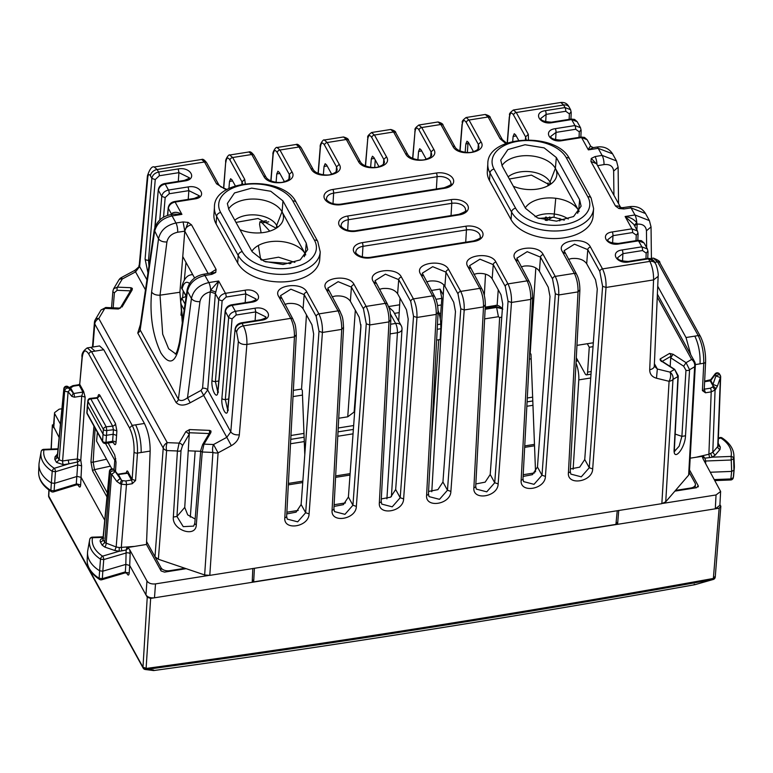 <?xml version="1.0" encoding="UTF-8"?>
<svg xmlns="http://www.w3.org/2000/svg" width="773" height="773" viewBox="0 0 773 773"><rect width="100%" height="100%" fill="white"/><g stroke="black" fill="none" stroke-linecap="round" stroke-linejoin="round"><path stroke-width="1.16" d="M305.741 254.877A28.359 16.909 3.8 0 0 305.296 253.998A28.359 16.909 3.8 0 0 305.19 253.805A28.359 16.909 3.8 0 0 273.256 241.389A28.359 16.909 3.8 0 0 258.366 245.466A28.359 16.909 3.8 0 0 251.892 251.264M265.439 261.796L290.919 263.516M261.661 260.143L278.551 257.187L294.89 262.385M306.253 243.147L307.712 249.582L300.214 259.902L283.082 264.521L264.173 261.303L252.153 251.727L228.847 209.483L227.359 203.492L234.509 192.95L251.65 188.119L270.772 191.26L282.947 200.893L306.253 243.147L305.296 253.998L304.233 256.733M239.959 229.629A28.359 16.909 3.8 0 0 251.283 232.605A28.359 16.909 3.8 0 0 267.902 231.678A28.359 16.909 3.8 0 0 282.551 221.513A28.359 16.909 3.8 0 0 282.106 211.947L282.947 200.893M305.19 253.805L282.106 211.947M234.77 220.218A23.634 14.088 -176.2 0 1 257.477 215.145A23.634 14.088 -176.2 0 1 276.657 225.436A23.634 14.088 -176.2 0 1 277.488 227.388M228.595 209.01A28.359 16.909 -176.2 0 1 255.554 199.096A28.359 16.909 -176.2 0 1 282 211.744L276.657 225.436L276.473 228.074M320.225 251.95L319.713 259.525A42.196 25.151 3.8 0 1 283.604 281.884A42.196 25.151 3.8 0 1 237.688 263.023L216.111 223.899L216.624 216.334L238.2 255.457A42.196 25.151 3.8 0 0 284.116 274.318A42.196 25.151 3.8 0 0 320.225 251.95L317.751 241.437A4.049 3.034 -28.9 0 0 314.427 240.152A38.148 22.746 -176.2 0 1 290.532 267.98A38.148 22.746 -176.2 0 1 242.249 251.602L220.672 212.478A38.148 22.746 -176.2 0 1 244.568 184.65A38.148 22.746 -176.2 0 1 292.851 201.028L314.427 240.152M220.672 212.478A4.049 3.034 151.1 0 0 216.624 216.334A42.196 25.151 3.8 0 1 214.44 207.164L213.928 214.739A42.196 25.151 3.8 0 0 216.111 223.899M235.978 222.402L258.056 218.498L276.193 228.257M593.606 208.575A42.196 25.151 -176.2 0 1 557.497 230.943A42.196 25.151 -176.2 0 1 511.581 212.082A4.049 3.034 -28.9 0 1 515.63 208.227A38.148 22.746 -176.2 0 0 563.913 224.605A38.148 22.746 -176.2 0 0 587.809 196.777A4.049 3.034 -28.9 0 1 591.142 198.062L593.606 208.575L593.094 216.15A42.196 25.151 -176.2 0 1 556.995 238.509A42.196 25.151 -176.2 0 1 511.069 219.648L511.581 212.082L490.005 172.959L489.493 180.524L511.069 219.648M489.493 180.524A42.196 25.151 -176.2 0 1 487.319 171.364L487.821 163.789A42.196 25.151 -176.2 0 0 490.005 172.959A4.049 3.034 151.1 0 1 494.053 169.103A38.148 22.746 -176.2 0 1 517.958 141.275A38.148 22.746 -176.2 0 1 566.232 157.653A4.049 3.034 -28.9 0 1 569.566 158.938C556.869 131.526 487.125 135.043 487.821 163.789M154.204 167.007L157.161 169.5L204.516 161.992L216.546 183.81L226.392 189.907M241.823 184.225L242.007 181.897L229.968 160.069A2.705 2.029 -28.9 0 1 232.673 157.518L244.703 179.346L242.007 181.897L242.645 184.071M291.972 171.848L289.276 174.389L289.904 177.085C289.807 179.036 287.672 180.65 283.488 181.916C280.908 183.365 269.12 182.36 266.038 177.172L266.038 177.172A2.705 2.029 151.1 0 0 263.815 176.312C269.081 187.578 298.977 182.824 291.972 171.848L279.942 150.02L299.045 146.986L311.084 168.814C316.341 180.07 346.246 175.326 339.241 164.34L327.201 142.522L346.314 139.488A2.705 2.029 -28.9 0 1 348.536 140.348L360.566 162.175A2.705 2.029 -28.9 0 0 358.353 161.315L346.314 139.488L343.492 136.966C347 137.99 348.681 139.121 348.536 140.348M339.241 164.34L336.545 166.891L337.163 169.587C337.067 171.538 334.931 173.152 330.757 174.418C328.177 175.867 316.389 174.862 313.297 169.673L313.297 169.673A2.705 2.029 151.1 0 0 311.084 168.814M505.832 143.546L500.15 138.811L488.121 116.994L469.008 120.028L481.038 141.846C488.053 152.832 458.147 157.576 452.881 146.31L440.852 124.492L421.739 127.526L433.779 149.344C440.784 160.33 410.878 165.074 405.612 153.808L393.583 131.99L374.47 135.024A2.705 2.029 151.1 0 0 371.774 137.575L383.804 159.393L384.432 162.088C384.336 164.04 382.2 165.654 378.026 166.92C375.436 168.369 363.658 167.364 360.566 162.175M418.773 125.033L421.739 127.526A2.705 2.029 151.1 0 0 419.043 130.077L431.073 151.894L431.701 154.59C431.605 156.542 429.469 158.156 425.295 159.422C422.705 160.871 410.917 159.866 407.835 154.677A2.705 2.029 -28.9 0 0 407.835 154.668L395.805 132.85A2.705 2.029 -28.9 0 0 393.583 131.99L390.761 129.468C394.269 130.492 395.95 131.613 395.805 132.85M466.312 122.569C464.187 119.303 462.814 120.076 462.186 124.907L462.051 124.298C463.385 122.124 459.732 122.327 466.148 117.506L469.008 120.028A2.705 2.029 151.1 0 0 466.312 122.569L478.342 144.396L478.97 147.083C478.874 149.044 476.738 150.658 472.564 151.914C469.974 153.373 458.186 152.358 455.104 147.17L443.064 125.352A2.705 2.029 -28.9 0 0 440.852 124.492L438.02 121.97M525.389 139.758L525.611 136.898L528.307 134.347L516.277 112.52L513.407 110.008L560.831 102.48L563.623 105.012L516.277 112.52A2.705 2.029 151.1 0 0 513.572 115.071L525.611 136.898L526.22 139.749M551.999 122.685L551.429 122.173C544.076 121.699 540.569 120.424 540.907 118.346L546.096 114.385A2.705 0.773 -99 0 0 545.38 110.674C532.539 112.307 539.564 125.062 551.999 122.685L571.653 119.564L574.957 125.555L555.304 128.676C542.462 130.308 549.487 143.053 561.923 140.676L581.576 137.555L588.369 149.875C589.528 146.822 590.379 145.797 590.93 146.793M561.923 140.676L561.353 140.174C553.999 139.691 550.492 138.415 550.83 136.348L556.029 132.386A2.705 0.773 -99 0 0 555.304 128.676M561.353 140.174L581.006 137.053A2.705 0.773 81 0 1 581.576 137.555L587.113 139.691L590.823 146.416M596.795 164.205L591.277 158.426L595.055 156.581L602.08 155.383A6.754 2.029 80.3 0 1 603.993 164.591C609.849 164.031 613.066 166.195 613.646 171.094L618.12 167.219L616.487 160.939L612.574 153.827L598.186 148.319L588.369 149.875L593.374 147.595M595.055 156.581A6.754 2.029 80.3 0 1 596.978 164.533M620.68 207.502L596.485 163.634L590.939 161.489L615.501 206.033A6.754 5.063 151.1 0 1 620.555 207.483M621.048 208.179L620.4 207.386L618.893 208.497L615.501 206.033M620.7 207.512L622.584 207.676L623.937 208.942L618.893 208.497M623.937 208.942L631.048 207.898L634.942 214.962L649.397 220.605L651.04 226.895M634.536 225.677L637.145 224.122L636.749 222.624C633.831 219.223 629.956 217.184 625.125 216.517L633.841 224.421M612.583 243.166L612.989 235.668A2.705 0.773 -99 0 0 612.264 231.958L631.918 228.837A2.705 0.773 -99 0 1 632.633 232.547L612.989 235.668L607.791 239.63C607.539 241.794 611.057 243.07 618.313 243.456L637.967 240.335A2.705 0.773 81 0 1 638.537 240.838L641.841 246.838L622.188 249.95C609.346 251.583 616.381 264.327 628.807 261.95L648.46 258.839L649.871 261.39C652.431 266.733 653.668 272.908 653.572 279.913L606.022 287.459L592.688 468.902C592.466 482.033 566.967 486.072 568.416 472.747L578.04 291.894C578.156 284.889 576.919 278.715 574.358 273.362L555.246 276.396L543.216 254.578C537.95 243.311 508.045 248.056 515.06 259.042L527.089 280.87L507.977 283.894L495.947 262.076C490.681 250.81 460.785 255.554 467.791 266.54L479.82 288.368L460.718 291.392L448.678 269.574C443.412 258.308 413.516 263.052 420.522 274.038L432.551 295.866L413.449 298.9A2.705 2.029 151.1 0 0 410.743 301.451L398.713 279.623L385.418 274.183L375.031 280.686L387.505 304.224C389.08 308.785 390.317 307.828 390.8 320.495L381.176 501.348A2.705 1.594 3 0 0 381.176 501.339A2.705 1.594 3 0 1 379.35 502.75L388.974 321.897L390.665 319.925M612.264 231.958C599.423 233.591 606.447 246.336 618.883 243.959L638.537 240.838L644.073 242.973L647.397 248.993L641.841 246.838A2.705 0.773 -99 0 1 642.556 250.539L622.912 253.66L617.714 257.622C617.472 259.796 620.98 261.071 628.246 261.448L647.89 258.337A2.705 0.773 81 0 1 648.46 258.839L653.997 260.974L651.397 258.694L647.89 258.337M570.377 468.94L579.702 467.153L584.736 459.52L597.268 289.034L595.529 279.749L586.688 263.728L587.78 249.631A2.705 2.029 -28.9 0 1 590.485 247.08L602.515 268.898A2.705 2.029 -28.9 0 0 599.819 271.449L587.78 249.631L574.484 244.181L564.097 250.684L576.581 274.222A2.705 2.029 151.1 0 0 574.358 273.362L562.319 251.544L564.734 253.283M579.731 289.933L578.04 291.894L558.753 294.957C558.976 287.933 557.806 281.749 555.246 276.396A2.705 2.029 -28.9 0 0 552.55 278.947L540.511 257.129L527.215 251.679L516.837 258.182L529.312 281.72A2.705 2.029 151.1 0 0 529.312 281.72A2.705 2.029 151.1 0 0 527.089 280.87C529.66 286.213 530.887 292.387 530.771 299.402L521.147 480.246C519.698 493.57 545.197 489.531 545.419 476.4L541.999 475.24L534.017 484.333L523.572 481.608L522.983 478.845A2.705 1.594 -177 0 1 521.147 480.246M532.462 297.431L530.771 299.402L511.484 302.456C511.707 295.431 510.538 289.247 507.977 283.894A2.705 2.029 -28.9 0 0 505.281 286.445L493.251 264.627L479.956 259.187L469.569 265.68L482.043 289.228A2.705 2.029 151.1 0 0 479.82 288.368C482.391 293.711 483.618 299.895 483.502 306.9L473.878 487.744C472.429 501.068 497.928 497.029 498.15 483.898L494.73 482.739L486.748 491.831L476.303 489.106L475.714 486.343A2.705 1.594 -177 0 1 473.878 487.744M485.193 304.929L483.502 306.9L464.215 309.954C464.438 302.929 463.269 296.745 460.718 291.392A2.705 2.029 -28.9 0 0 458.012 293.943L445.982 272.125L432.687 266.685L422.3 273.188L434.774 296.726A2.705 2.029 151.1 0 0 432.551 295.866C435.122 301.209 436.349 307.393 436.233 314.398L426.609 495.251C425.16 508.566 450.659 504.527 450.881 491.396L447.47 490.237L439.489 499.339L429.034 496.604L428.445 493.841A2.705 1.594 -177 0 1 426.609 495.251M202.565 388.249L210.237 291.865L215.367 293.595L207.686 389.988A4.049 2.338 4.6 0 0 202.565 388.249L200.97 390.433L203.695 395.409L207.686 389.988L230.789 431.875C232.48 434.165 235.33 435.151 239.33 434.822L246.887 344.439C247.118 337.415 245.959 331.221 243.398 325.877L290.754 318.36L278.715 296.542C271.709 285.556 301.615 280.812 306.881 292.068L318.911 313.896L338.023 310.862L325.984 289.044C318.978 278.058 348.884 273.313 354.14 284.57A2.705 2.029 151.1 0 0 351.444 287.121L338.149 281.681L327.762 288.184L340.236 311.722C341.811 316.292 343.048 315.326 343.531 327.994L333.907 508.847A2.705 1.594 3 0 1 332.081 510.248L341.705 329.395L343.396 327.423M306.881 292.068A2.705 2.029 151.1 0 0 304.175 294.619L290.88 289.179L280.493 295.682L292.977 319.22C294.542 323.79 295.788 322.824 296.272 335.492L286.648 516.345A2.705 1.594 3 0 1 284.812 517.746L294.436 336.893L296.127 334.922M251.718 302.214A2.705 0.773 -99 0 0 251.157 301.712C255.042 300.397 256.626 299.46 255.902 298.909L245.824 293.924L226.17 297.035A2.705 0.773 81 0 0 225.455 293.325C221.6 294.242 219.358 296.359 218.72 299.673L215.367 293.595L218.662 281.014L225.455 293.325L245.099 290.213C257.535 287.836 264.569 300.581 251.718 302.214L232.074 305.335L235.379 311.326A2.705 0.773 81 0 1 236.094 315.036L255.747 311.915L265.825 316.901C266.55 317.461 264.965 318.399 261.081 319.703L241.427 322.824A2.705 0.773 -99 0 1 241.997 323.327L261.651 320.206A2.705 0.773 -99 0 0 261.081 319.703M140.377 324.554L137.768 333.047L176.002 402.375A4.049 3.034 151.1 0 0 178.389 399.283L191.433 298.504C193.124 300.784 195.965 301.828 199.946 301.644C201.057 296.629 204.487 293.363 210.237 291.865L210.652 290.233L218.662 281.014L208.845 282.57C199.173 284.812 193.376 290.126 191.433 298.504L187.481 291.344C189.491 283.082 195.308 277.807 204.951 275.507L208.845 282.57A6.754 1.942 -99 0 1 210.652 290.233L215.58 291.904M210.681 273.062L215.744 272.463L211.976 274.309A6.754 2.029 -99.7 0 0 210.478 273.062L203.454 274.26A6.754 2.029 -99.7 0 0 203.405 274.27M210.314 273.091L216.092 269.4L191.53 224.856A6.754 5.063 -28.9 0 0 184.786 231.185L188.129 222.382L191.53 224.856M184.786 231.146L183.095 221.938L188.129 222.382M174.012 214.131L181.906 214.363L172.089 215.928C162.417 218.16 156.581 223.407 154.571 231.658L140.155 329.955L139.884 327.955L154.242 229.996L158.513 238.818L151.614 292.03C149.595 315.191 152.687 335.482 160.89 352.923C169.654 366.257 175.983 363.049 179.887 343.309L187.481 291.344L187.163 289.682C189.279 281.246 194.709 276.106 203.454 274.26A6.754 2.029 -99.7 0 1 204.951 275.507L211.976 274.309M171.741 214.498L172.186 213.232C174.853 211.725 178.09 212.102 181.906 214.363L175.113 202.053A2.705 0.773 -99 0 0 174.543 201.54L194.197 198.429C198.593 196.7 200.178 195.762 198.941 195.627L188.863 190.641L188.216 199.376M178.215 168.929C190.651 166.553 197.685 179.297 184.834 180.94A2.705 0.773 -99 0 0 184.264 180.428C188.67 178.708 190.245 177.771 189.018 177.626L178.94 172.64L178.215 168.929L158.571 172.05L157.161 169.5A6.754 5.063 151.1 0 0 150.416 175.829L151.837 178.399L155.247 179.578L159.286 175.761L178.94 172.64L178.292 181.375M228.924 188.506L229.504 181.433L232.615 180.94M235.34 185.887L232.074 179.974L230.644 178.718L229.504 181.433M276.096 182.283L276.773 173.935L279.874 173.442M284.416 181.665L279.343 172.476L277.913 171.22L276.773 173.935M323.356 174.775L324.042 166.437L327.143 165.944M331.685 174.167L326.612 164.978L325.182 163.721L324.042 166.437M370.625 167.277L371.311 158.938L374.412 158.446M378.944 166.668L373.881 157.479L372.451 156.223L371.311 158.938M417.893 159.779L418.57 151.44L421.681 150.948M426.213 159.17L421.15 149.981L419.71 148.716L418.57 151.44M465.162 152.281L465.839 143.933L467.955 143.604L467.375 152.445M473.482 151.672L468.419 142.474L466.979 141.217L465.839 143.933M512.702 141.391L513.108 136.434L516.219 135.942M518.615 140.299L515.678 134.975L514.248 133.719L513.108 136.434M633.783 224.305L637.474 231.001L631.918 228.837L625.125 216.517L634.942 214.962A6.754 1.942 -99 0 1 636.749 222.624L634.314 225.465M209.792 575.373L204.652 574.948L212.923 452.437A6.754 3.971 3.9 0 0 218.073 452.862L209.792 575.373L661.852 503.658L665.737 501.793L688.637 475.124L689.323 473.501L695.342 365.146A6.754 4.02 -176.8 0 1 694.637 366.779A6.754 5.962 -120.3 0 0 691.622 359.445L686.066 362.692L689.584 369.726A2.705 1.585 3.5 0 1 685.97 370.306L681.892 436.359L685.506 435.788L689.584 369.726L694.637 366.779L688.637 475.124M586.688 263.728C583.683 259.602 578.61 257.882 571.469 258.569L568.387 259.37M523.108 476.439L532.433 474.651L537.467 467.018L549.999 296.532L548.26 287.256L539.419 271.226C536.414 267.1 531.341 265.381 524.2 266.067L521.118 266.869M475.839 483.946L485.164 482.149L490.208 474.525L502.73 304.031L500.991 294.755L492.159 278.734C489.145 274.608 484.072 272.879 476.931 273.565L473.849 274.367M428.571 491.444L437.895 489.647L442.939 482.023L455.461 311.538L453.722 302.253L444.89 286.232C441.876 282.106 436.803 280.386 429.662 281.063L426.58 281.874M381.311 498.933L390.636 497.155L395.67 489.522L408.202 319.036L406.453 309.751L397.622 293.73C394.607 289.604 389.534 287.885 382.393 288.561L379.311 289.373M334.042 506.431L343.367 504.653L348.401 497.02L360.933 326.535L359.194 317.249L350.353 301.228C347.348 297.103 342.265 295.383 335.134 296.069L332.052 296.871M286.773 513.929L296.098 512.151L301.132 504.518L313.664 334.033L311.925 324.747L303.084 308.727C300.079 304.601 295.006 302.881 287.865 303.567L284.783 304.369M194.612 278.038L182.766 256.559L184.786 231.185L208.101 273.468M182.312 322.814L179.916 292.252L160.011 295.18C156.069 295.334 153.267 294.281 151.614 292.03M179.916 292.252L182.766 256.559M172.263 214.411L172.186 213.232M148.947 266.067L148.503 260.24L155.247 179.578M685.506 435.788C685.033 448.63 673.099 462.544 674.143 449.016L677.969 376.519L672.974 379.446A6.754 3.991 -176.6 0 1 669.089 381.302L661.852 503.658M218.769 380.983L215.396 381.524L217.725 391.766M228.692 398.984L225.32 399.515L227.658 409.758M137.768 333.047A4.049 3.034 151.1 0 0 140.155 329.955L178.389 399.283C180.467 401.313 183.501 400.801 187.51 397.776L190.226 402.752L203.695 395.409L226.818 437.325L213.541 444.523A6.754 3.343 92.3 0 0 212.923 452.437L202.246 452.002L204.004 444.137A2.705 1.372 -149.3 0 0 202.632 444.552L209.483 433.015A2.705 1.372 -149.3 0 0 209.483 433.025L209.473 433.025A2.705 1.372 -149.3 0 1 210.855 432.609L204.004 444.137L213.541 444.523L218.073 452.862L231.34 445.663L226.818 437.325L230.789 431.875L238.345 341.492C240.036 343.792 242.886 344.768 246.887 344.439L294.436 336.893C294.552 329.887 293.315 323.713 290.754 318.36A2.705 2.029 -28.9 0 1 292.977 319.22M175.432 353.957C174.669 353.522 176.176 357.455 179.558 341.647L179.558 341.647A6.754 3.981 8.3 0 0 179.887 343.309M174.118 214.121L170.669 214.662A6.754 1.942 -99 0 1 172.089 215.928L175.983 222.991A6.754 1.855 81.6 0 1 177.674 232.229C171.693 233.552 168.108 236.799 166.92 241.968L160.011 295.18L162.688 334.178L168.64 348.758L175.597 353.802M525.534 208.352L537.554 217.928L556.463 221.146L573.595 216.527L581.093 206.198L579.634 199.772L556.328 157.518L544.153 147.885L525.031 144.744L507.9 149.576L500.74 160.117L502.228 166.108L525.534 208.352M130.724 290.561L132.328 288.387L132.164 289.914A2.705 1.372 -149.3 0 0 130.792 290.319A2.705 1.372 -149.3 0 0 130.782 290.329L120.627 307.422L119.351 308.098A2.705 1.343 -87.4 0 1 119.38 308.098M209.415 433.247L211.019 431.083L210.855 432.609M661.427 361.532L660.084 359.832L661.244 360.662M204.652 574.948L158.378 559.256L154.987 556.782L146.599 541.573M513.34 186.254A28.359 16.909 3.8 0 0 533.766 189.491A28.359 16.909 3.8 0 0 548.656 185.423A28.359 16.909 3.8 0 0 555.932 178.138A28.359 16.909 3.8 0 0 556.386 170.717A28.359 16.909 3.8 0 0 555.526 168.64L555.381 168.369A28.359 16.909 3.8 0 0 528.935 155.721A28.359 16.909 3.8 0 0 501.986 165.625M555.526 168.64L578.687 210.623A28.359 16.909 -176.2 0 1 579.132 211.502M130.473 290.851L117.177 290.31A2.705 1.343 92.3 0 1 117.428 287.15L113.641 288.764L112.906 291.112A2.705 1.604 4.7 0 0 114.404 292.716L113.167 307.809M209.386 433.556L209.638 430.387L211.019 431.083M184.931 568.261L169.606 570.696A6.754 4.029 -176.2 0 1 161.055 567.797L154.987 556.782L163.229 448.079A6.754 3.991 4.3 0 0 166.62 450.553A6.754 3.343 -87.7 0 1 167.239 442.639L179.114 443.122A2.705 1.382 30.4 0 1 182.486 445.712L189.259 434.175L185.887 431.585L189.598 429.575A2.705 1.343 92.3 0 0 189.346 432.745L209.164 433.547M200.68 451.306L188.235 450.804L189.346 432.745M185.887 431.585L179.114 443.122L177.423 450.988L173.345 517.04C171.819 530.065 195.936 538.25 196.303 524.838L202.246 452.002A2.705 1.604 4.7 0 1 200.748 450.408L202.632 444.552M92.953 347L94.77 323.964L163.229 448.079A6.754 5.063 -28.9 0 1 167.239 442.639L98.789 318.524A6.754 3.43 -149.3 0 0 95.35 319.549A6.754 6.754 0 0 0 94.422 322.467A6.754 4.029 4.5 0 0 94.77 323.964A6.754 5.063 -28.9 0 1 98.789 318.524L104.809 308.388A2.705 1.343 -87.4 0 1 105.882 307.48L119.351 308.098A2.705 1.343 -87.4 0 0 118.288 309.007L104.809 308.388L101.041 309.963L95.35 319.549M120.53 307.963L118.288 309.007M130.695 290.861L130.946 287.701L132.328 288.387M674.143 449.016A2.705 1.623 3 0 0 674.423 448.359L678.25 375.862A2.705 1.623 3 0 1 677.969 376.519L674.674 369.368L661.678 360.981M661.417 360.788L660.21 358.904L660.084 359.832M669.592 353.416A2.705 2.387 59.7 0 1 670.8 356.353L670.703 357.793L673.109 354.285L669.592 353.416L660.21 358.904M673.109 354.285L686.066 362.692L683.661 366.199L685.97 370.306M182.486 445.712L181.037 450.417A2.705 1.585 -176.5 0 1 177.423 450.988L166.62 450.553L158.378 559.256M675.496 490.43L690.82 487.995A6.754 4.029 -176.2 0 0 695.4 484.545A6.754 4.029 -176.2 0 0 695.053 483.067L689.371 472.767M674.674 369.368L678.25 375.862A2.705 1.623 3 0 0 678.25 375.833M550.878 184.013A23.634 14.088 3.8 0 0 550.038 182.061A23.634 14.088 3.8 0 0 530.867 171.77A23.634 14.088 3.8 0 0 508.161 176.843M578.533 210.362A28.359 16.909 3.8 0 0 577.151 208.362A28.359 16.909 3.8 0 0 555.748 198.284A28.359 16.909 3.8 0 0 539.129 199.212A28.359 16.909 3.8 0 0 525.282 207.889M535.042 216.769A23.634 14.088 -176.2 0 1 554.231 214.024A23.634 14.088 -176.2 0 1 568.271 219.01M188.235 450.804L184.737 507.417L187.694 514.866L195.154 519.041M683.661 366.199L670.703 357.793L670.172 366.46M564.3 220.141L554.009 217.271L538.82 218.421M549.574 184.882L531.447 175.123L509.359 179.027M111.872 468.844L96.567 441.103L97.408 432.378M114.046 469.646L114.8 460.273L115.747 458.544M617.231 510.731L615.917 524.394L253.679 581.876L252.336 579.441M254.414 568.3L253.679 581.876M535.534 471.781L530.983 354.14L529.689 352.865M443.857 284.841L431.788 491.754M400.047 298.127L398.704 321.114M304.794 454.669L302.311 390.423L301.557 389.061L293.344 390.365M576.948 345.367L593.316 342.777M535.834 267.912L530.23 352.778M306.466 314.853L301.557 389.061M338.729 418.241L347.744 416.811L355.329 310.253M360.952 324.718L354.121 412.019L347.744 416.811M374.741 167.403L375.234 159.924M331.308 174.273L331.356 173.567M468.187 142.097L467.955 143.604M548.105 182.911L547.883 185.839M545.487 217.126L545.255 220.247M440.281 319.201L441.335 304.968L437.557 305.567M431.063 444.668L438.774 339.753M153.247 670.51L154.117 670.491L153.45 670.017L146.029 669.476L150.648 598.408L154.484 597.8C150.474 598.186 147.624 597.22 145.942 594.901L146.957 580.996L129.777 549.845L128.482 548.115L126.859 547.661L146.483 544.453L150.155 451.084C150.175 440.62 148.261 431.411 144.425 423.459L103.766 349.734L99.582 345.946L87.088 347.937M143.681 668.655L146.029 669.476C334.738 643.687 523.746 613.704 713.054 579.508L713.247 579.47A2.705 2.705 0 0 0 714.349 578.851A2.705 0.589 47.1 0 0 714.368 578.822A2.705 0.589 47.1 0 1 713.363 578.455L713.054 579.508L694.84 584.697L694.212 584.214L695.227 584.581M143.991 669.012A2.705 1.691 -54.6 0 0 144.01 669.032A2.705 2.705 0 0 0 145.237 669.505L146.029 669.476M124.801 572.281L129.207 572.967L129.7 565.459L147.237 597.249L142.976 667.215L48.602 495.793A2.705 2.705 0 0 0 48.931 497.242L143.16 668.094A2.705 2.705 0 0 0 143.962 668.993A2.705 1.691 -54.6 0 0 146.387 668.374L142.976 667.215A2.705 2.029 -28.9 0 0 143.16 668.094A2.705 2.029 -28.9 0 0 143.633 668.616A2.705 1.691 -54.6 0 0 143.962 668.993L144.01 669.032A2.705 1.691 -54.6 0 0 146.435 668.413C335.105 642.634 524.084 612.651 713.363 578.455L719.141 508.209L154.484 597.8L155.508 583.895C151.498 584.282 148.648 583.315 146.957 580.996M104.742 520.2L81.155 477.434L77.242 476.39L54.583 483.318L51.356 482.951L50.863 490.43L54.1 490.807L76.749 483.879L80.663 484.942L81.609 465.8L80.769 460.099L77.348 458.959A2.705 0.899 -95.2 0 0 77.59 461.983L80.769 460.099L85.146 397.187L81.735 396.047L77.348 458.959L68.227 460.119L68.942 463.81L77.59 461.983L77.687 464.931L81.609 465.8M54.583 412.608L53.463 426.338L59.125 437.499M61.908 408.762L59.154 409.197L54.583 412.618L53.81 427.846L52.516 425.498L54.207 423.536M714.349 578.851L714.397 578.803A2.705 0.589 47.1 0 1 713.421 578.407L715.112 576.436M719.141 508.209L720.832 506.238L719.924 504.595M714.397 578.803A2.705 2.705 0 0 0 715.247 577.045L720.832 506.238M147.237 597.249L150.648 598.408M52.371 424.928L51.26 449.065M78.083 484.961L78.653 485.985A2.705 2.029 151.1 0 0 78.537 485.251M76.247 484.246L77.687 464.931L55.482 471.723L54.1 490.807A2.705 1.169 73 0 1 53.53 491.899L76.537 484.864L78.469 485.115M126.637 572.986L127.207 574.02A2.705 2.029 151.1 0 0 127.081 573.276M103.099 537.38L92.538 537.699A36.65 21.847 -176.2 0 0 102.558 556.154A2.705 1.14 -106.4 0 1 103.746 559.584L102.819 571.189L99.611 570.793L100.49 559.169L103.746 559.584L126.27 552.946A2.705 1.411 2.2 0 1 130.154 553.826L129.709 565.469L125.825 564.406L125.332 571.894L102.345 578.668L102.828 571.179L125.825 564.406L126.154 549.99L126.859 547.661M715.064 480.584L730.736 479.975L731.654 471.414L710.455 472.235M127.014 573.141L125.1 572.89L101.785 579.76A2.705 1.14 -106.4 0 0 102.345 578.668L99.118 578.272A2.705 1.459 122.4 0 0 99.572 579.45C91.137 573.885 87.011 567.392 87.194 559.99A40.341 24.05 3.8 0 0 99.118 578.272L99.611 570.793A40.515 24.147 3.8 0 1 87.542 552.376A40.515 24.147 3.8 0 1 87.755 550.502L89.639 539.892A39.336 23.451 -176.2 0 1 89.745 539.361A2.705 2.164 -167.7 0 1 89.755 539.293L89.639 539.892A39.336 23.451 -176.2 0 0 100.49 559.169A2.705 1.498 123.4 0 1 102.558 556.154L119.158 551.265L119.264 547.535L133.903 546.443M718.291 438.784L720.794 438.02A36.65 21.847 -176.2 0 1 731.103 456.428L731.664 471.414L733.954 470.148L733.635 458.708L731.335 460.012L705.701 461.008L704.889 458.167L703.324 456.196L702.425 457.056L703.092 458.882L702.744 458.002M714.503 479.569L730.997 478.931L733.297 477.656A2.705 2.155 13.3 0 1 733.258 477.898L733.625 475.617A40.341 24.05 -176.2 0 1 733.297 477.656L733.954 470.148A40.515 24.147 -176.2 0 0 734.302 468.013A40.515 24.147 -176.2 0 0 734.35 466.138L733.906 455.365C733.529 448.746 729.596 442.929 722.117 437.924A2.705 2.705 0 0 0 719.856 437.605A2.705 1.169 73 0 1 720.794 438.02A2.705 1.478 -57.1 0 1 722.117 437.924M51.356 482.951A40.515 24.147 -176.2 0 1 38.998 464.351A40.515 24.147 -176.2 0 1 39.201 462.476L41.095 451.867A39.336 23.451 3.8 0 0 52.216 471.317L51.356 482.951M115.515 471.453L116.037 462.254L114.713 454.911L108.162 443.026M110.384 466.158L94.48 469.655A2.705 2.029 151.1 0 0 92.567 470.844L90.943 461.925A2.705 1.614 3.3 0 0 93.166 462.167L94.48 469.655L107.35 492.981M92.567 470.844L106.974 496.952M90.943 461.925L93.948 426.116M146.483 544.453L161.103 570.957L164.523 572.117L186.167 568.677M674.877 491.135L696.531 487.705L698.222 485.734L689.526 469.974M698.357 486.352L698.106 486.932M663.118 503.358L716.04 494.962L720.62 491.464L703.092 458.882M702.425 457.056L704.889 458.167L709.556 457.606L712.204 457.172L715.064 455.249L712.783 452.331L715.083 389.998L711.199 391.882L708.899 454.244L696.183 457.239L703.324 456.196M696.183 457.239L690.183 458.186M616.168 521.775L617.579 524.326L618.738 510.402M252.211 582.291L252.81 568.455M155.508 583.895L208.43 575.499M399.66 304.794L388.568 306.552M443.267 294.89L440.069 289.092L441.818 298.378L441.335 304.968M657.726 286.242L686.018 337.53L690.791 354.778M716.04 494.962L715.305 508.818L719.885 505.329M102.954 539.081L103.089 539.486A2.705 2.029 -28.9 0 1 100.393 542.018L102.104 545.12L104.819 547.1L114.819 550.492L119.158 551.265L121.786 550.859L126.154 549.99L128.482 548.115M390.607 324.254L395.631 323.452A6.754 1.942 81 0 1 397.428 332.728A6.754 3.981 3.6 0 0 402.008 329.288A6.754 6.754 0 0 0 401.177 325.597L393.283 311.287L388.771 307.103M399.206 312.611L394.433 313.374M573.131 469.269L578.793 379.881L590.727 377.987M576.011 363.039A13.508 3.875 81 0 1 578.793 379.881M659.784 262.733L700.444 336.448A2.705 2.029 -28.9 0 0 698.222 335.588C702.048 343.541 703.903 352.759 703.768 363.242A2.705 1.585 2.8 0 0 705.604 361.851L704.251 389.196A2.705 1.585 2.8 0 0 704.251 389.186A2.705 1.585 2.8 0 1 702.415 390.587L703.768 363.242L700.067 363.832C700.377 353.319 698.628 344.091 694.821 336.129L698.222 335.588L657.572 261.873L653.34 258.085C658.171 260.028 660.326 261.574 659.794 262.733A2.705 2.029 -28.9 0 1 659.794 262.733A2.705 2.029 -28.9 0 0 657.572 261.873L654.741 262.318M704.29 388.307L704.725 389.099L710.474 388.191A2.705 0.773 81 0 1 711.199 391.882L705.449 392.79L704.106 388.635M709.556 457.606L708.899 454.244L712.783 452.331L717.74 446.562L720.388 377.553A2.705 1.585 2.2 0 0 720.668 376.895A2.705 2.705 0 0 0 720.33 375.485L720.523 376.345C720.272 374.383 718.726 374.248 715.904 375.949L720.388 377.553L717.441 386.065L712.957 384.461L713.324 386.471A2.705 1.981 40.7 0 1 715.605 389.399L717.441 386.065M733.906 455.365A39.336 23.451 3.8 0 1 733.635 458.708A2.705 2.164 -168.7 0 0 731.103 456.428L712.204 457.172L710.745 453.683M704.416 461.288A2.705 1.43 -178.9 0 1 705.701 461.008L705.652 463.529M114.819 550.492L116.163 546.984L119.264 547.535M102.104 545.12L104.799 542.588L116.163 546.984L121.313 484.207L126.463 484.661L132.212 483.743L135.565 480.526L132.144 479.386L128.405 472.612C127.593 470.612 126.946 470.448 126.482 472.129L126.608 472.516M120.259 483.85L116.742 481.376L120.163 478.516L121.603 480.352A2.705 0.879 108.7 0 0 120.259 483.85L121.313 484.207L122.656 480.709L125.738 480.97L131.487 480.052L132.144 479.386L134.058 451.954A2.705 1.565 -176 0 0 137.468 453.094L150.155 451.084M141.169 452.505C141.304 442.03 139.449 432.812 135.623 424.85L132.212 425.392C136.029 433.353 137.778 442.581 137.468 453.094L135.565 480.526M54.931 414.125L60.429 424.097M576.175 359.899L577.383 359.706M83.629 391.418L82.953 392.056L79.204 385.244L73.454 386.152A2.705 0.773 -99 0 0 72.884 385.65L78.633 384.741A2.705 0.773 -99 0 1 79.204 385.244L79.89 384.635L83.629 391.418L85.146 397.187M129.516 427.942L132.212 425.392L91.562 351.676L87.262 347.898C83.175 350.749 81.436 353.87 82.044 357.281A2.705 1.643 4.9 0 0 82.044 357.281L82.044 357.281A2.705 1.643 4.9 0 0 82.18 357.889C83.213 350.15 85.436 348.932 88.856 354.227L129.516 427.942C132.821 434.841 134.328 442.842 134.058 451.954M82.044 357.281L79.754 384.026L82.18 357.889M704.647 381.118L710.687 379.717L710.213 380.828L713.324 386.471L710.474 388.191M717.875 445.316L717.74 446.562A2.705 1.981 40.7 0 0 720.011 449.49L720.291 447.036L717.875 445.316M718.069 446.176L720.668 376.895M718.088 443.973A2.705 2.029 151.1 0 0 718.581 443.934L720.291 447.036M116.742 481.376L111.621 474.139A2.705 1.556 -175.5 0 1 110.268 473.173C110.8 471.086 112.385 470.457 115.042 471.288L120.163 478.516L117.979 474.564L127.738 473.25L126.405 472.863L117.921 474.207A2.705 0.773 81 0 1 118.491 474.709L121.603 480.352L122.656 480.709M82.953 392.056L81.735 396.047L74.43 397.206A2.705 0.773 -99 0 0 73.715 393.515L82.953 392.056M96.722 397.651L90.219 398.404L90.808 398.897A2.705 2.029 151.1 0 0 87.977 401.448L103.379 429.382A2.705 1.527 4.1 0 0 106.8 430.503L106.452 435.305L113.167 434.242L116.578 435.402L116.037 442.465C115.728 444.91 115.042 445.316 113.979 443.673L113.351 442.543M98.132 397.283L98.248 396.636L96.683 397.651L97.214 398.163L100.055 395.592C99.012 393.979 98.326 394.327 97.997 396.646M116.037 442.465A2.705 1.604 -175.6 0 0 112.616 441.286L113.447 429.749L116.868 430.851L115.467 423.536L100.055 395.592M106.452 435.305A2.705 1.614 -176.2 0 1 103.041 434.146L103.379 429.382A2.705 2.029 151.1 0 1 106.21 426.831L106.8 430.503L113.447 429.749L112.636 426.107L97.214 398.163L90.808 398.897L106.21 426.831L112.636 426.107A2.705 2.029 -28.9 0 0 115.467 423.536M109.428 471.298A2.705 2.705 0 0 1 114.22 469.839A2.705 1.797 141.3 0 1 114.336 470.013A2.705 2.029 -28.9 0 0 111.554 469.569A2.705 2.029 -28.9 0 0 109.563 471.897L110.268 473.173L104.799 542.588L103.089 539.486L109.563 471.897A2.705 1.633 -174.5 0 1 109.428 471.288L102.954 538.858M117.728 474.255L115.042 471.288A2.705 0.522 144.7 0 1 113.94 472.612A2.705 0.522 144.7 0 1 111.621 474.139L106.162 543.593A2.705 0.879 108.7 0 1 104.819 547.1M74.43 397.206L71.831 396.385L73.184 393.341L70.604 387.882A2.705 1.981 -139.3 0 0 69.328 387.766M64.13 388.027A2.705 1.633 5.5 0 0 63.859 388.635A2.705 1.633 5.5 0 0 63.995 389.263C64.517 387.176 66.111 386.548 68.768 387.379A2.705 2.551 -48.1 0 0 68.343 386.887A2.705 2.705 0 0 0 63.859 388.645L57.328 456.138M58.033 448.794L43.694 449.355L43.945 449.896A36.65 21.847 -176.2 0 0 54.265 468.303A2.705 1.478 -57.1 0 0 52.216 471.317L55.482 471.723A2.705 1.169 -107 0 0 54.265 468.303L68.942 463.81L63.309 464.699A2.705 0.773 -99 0 1 62.594 461.008L59.173 459.848L57.463 456.746L57.598 455.548M63.309 464.699L56.477 462.38L59.173 459.848L64.69 390.539A2.705 1.565 4.6 0 0 68.111 391.698A2.705 1.739 -38.4 0 0 69.464 388.655L68.768 387.379L71 389.389A2.705 2.551 -48.1 0 0 70.585 388.896A2.705 2.551 -48.1 0 0 70.575 388.896L68.343 386.887M56.477 462.38L54.767 459.278A2.705 2.029 -28.9 0 0 57.463 456.746L63.995 389.263L64.69 390.539C65.763 388.094 67.357 387.466 69.464 388.655L73.715 393.515L70.604 387.882L73.454 386.152M710.687 379.717L715.112 373.881A2.705 0.957 37.2 0 0 715.199 374.683L715.904 375.949L712.957 384.461L710.774 380.509L715.199 374.673A2.705 2.029 151.1 0 1 717.576 373.33A2.705 2.029 151.1 0 1 719.634 374.209L720.33 375.485M87.504 405.98A2.705 1.614 -176.2 0 1 87.368 405.4A2.705 1.614 -176.2 0 1 87.368 405.361L87.842 400.801A2.705 1.662 -174.1 0 0 87.977 401.448L87.03 413.014L102.567 441.18A2.705 2.029 151.1 0 0 102.761 442.079A2.705 2.705 0 0 0 105.543 443.441A2.705 0.773 -99 0 0 105.988 442.34A2.705 1.614 -176.2 0 1 102.567 441.18L103.041 434.146L87.504 405.98M184.206 309.886L181.133 304.32L180.698 301.741L181.79 298.175L186.177 296.417L181.597 287.885C183.394 279.816 186.622 275.439 191.279 274.763A39.152 11.247 81 0 1 192.825 274.801M186.245 295.953L181.636 288.165M269.748 231.146L262.105 222.885L259.902 221.793L259.583 224.383L261.119 232.818M288.996 262.704L289.595 263.786M266.366 220.73L259.902 221.793M356.237 385.022L356.585 385.659M545.854 220.363L547.439 218.373L546.279 217.058M576.291 357.735L585.064 373.639A6.754 1.942 -99 0 0 586.485 374.895A6.754 1.942 -99 0 0 587.586 372.142L589.258 347.261L593.036 346.662M589.258 347.261L587.306 343.724M559.913 218.498L559.749 220.894M552.618 217.126L546.859 220.537M548.994 184.022L547.97 184.631M549.796 216.971L547.439 218.373M437.199 329.298L440.89 328.718L440.736 324.08A13.508 3.875 81 0 0 438.088 310.611M436.629 340.091L440.166 339.531L440.89 328.718M260.694 259.631L258.366 245.466M242.249 251.602A4.049 3.034 151.1 0 0 238.2 255.457L237.688 263.023M214.44 207.164C213.744 178.418 283.488 174.901 296.175 202.313A4.049 3.034 151.1 0 0 292.851 201.028M184.834 180.94L165.19 184.051A2.705 0.773 -99 0 0 164.62 183.549L184.264 180.428M159.789 219.976L161.76 196.39C162.398 193.076 164.639 190.96 168.495 190.042L165.19 184.051C161.335 184.969 159.083 187.066 158.426 190.361L161.76 196.39L165.171 197.569L169.21 193.752L188.863 190.641L188.139 186.931L168.495 190.042A2.705 0.773 81 0 1 169.21 193.752M171.703 214.498L168.359 208.352C169.007 205.067 171.258 202.961 175.113 202.053L194.757 198.932C207.608 197.299 200.574 184.554 188.139 186.931M166.92 241.968C162.977 242.113 160.175 241.07 158.513 238.818C160.465 230.451 166.282 225.175 175.983 222.991L183.095 221.938M216.092 269.4L215.744 272.463M226.17 297.035L222.131 300.852L218.72 299.673L211.976 380.345C210.971 389.785 217.319 401.293 218.015 391.302L225.32 311.635C225.967 308.35 228.219 306.243 232.074 305.335A2.705 0.773 -99 0 0 231.504 304.823C227.996 305.538 225.89 307.606 225.175 311.026L228.644 317.674C229.281 314.36 231.533 312.244 235.379 311.326L255.022 308.205C267.458 305.828 274.492 318.573 261.651 320.206M236.654 332.206A6.754 5.063 151.1 0 1 243.398 325.877L241.997 323.327C238.142 324.245 235.891 326.341 235.243 329.636L236.654 332.206L238.345 341.492M354.14 284.57L366.18 306.398L385.292 303.364L373.253 281.546L375.659 283.285M379.35 502.75C377.891 516.064 403.39 512.026 403.622 498.894L416.956 317.461C417.169 310.437 416 304.243 413.449 298.9L401.409 277.072C396.143 265.815 366.247 270.56 373.253 281.546M590.485 247.08C585.219 235.813 555.314 240.558 562.319 251.544M599.819 271.449L602.602 286.3L606.022 287.459C606.245 280.435 605.075 274.251 602.515 268.898L649.871 261.39A6.754 5.063 -28.9 0 1 655.417 263.535L654.006 260.974M590.939 161.489L591.277 158.426M612.583 153.846C608.969 148.348 603.694 146.078 596.766 147.063A6.754 1.942 -99 0 1 598.186 148.319L602.08 155.383L616.487 160.929M545.699 121.892L546.096 114.385L565.749 111.273A2.705 0.773 -99 0 0 565.034 107.563L545.38 110.674M565.034 107.563L563.623 105.012A6.754 5.063 -28.9 0 1 569.17 107.157A6.754 5.063 -28.9 0 1 569.179 107.157L570.59 109.718L565.034 107.563M528.307 134.347L528.461 139.749M371.504 132.531L374.47 135.024L386.51 156.842C393.515 167.828 363.61 172.572 358.353 161.315M229.707 155.025L232.673 157.518L251.776 154.494L263.815 176.312M244.703 179.346L245.283 183.665M465.723 226.228A13.131 7.827 -176.2 0 1 482.352 231.861A13.131 7.827 -176.2 0 1 474.12 241.447L370.644 257.863A13.131 7.827 -176.2 0 1 354.024 252.23A13.131 7.827 -176.2 0 1 362.247 242.645L465.723 226.228A2.705 0.773 81 0 1 466.448 229.919A10.436 6.223 -176.2 0 1 480.188 236.741C481.337 237.688 479.125 239.079 473.549 240.944L370.074 257.361A2.705 0.773 81 0 1 370.644 257.863M347.579 216.044L451.055 199.627A13.131 7.827 -176.2 0 1 467.675 205.26A13.131 7.827 -176.2 0 1 459.452 214.846L355.976 231.262A13.131 7.827 -176.2 0 1 339.347 225.619A13.131 7.827 -176.2 0 1 347.579 216.044A2.705 0.773 -99 0 1 348.294 219.735L451.77 203.318A2.705 0.773 -99 0 0 451.055 199.627M332.999 203.734L333.627 193.124A10.436 6.223 -176.2 0 0 326.544 198.555C325.075 199.183 330.274 205.299 340.729 204.159A2.705 0.773 81 0 1 341.299 204.661L444.775 188.245A13.131 7.827 -176.2 0 0 453.007 178.66A13.131 7.827 -176.2 0 0 436.387 173.017L332.902 189.443A2.705 0.773 81 0 1 333.627 193.124L437.103 176.708A2.705 0.773 -99 0 0 436.387 173.017M341.299 204.661A13.131 7.827 -176.2 0 1 324.679 199.019A13.131 7.827 -176.2 0 1 332.902 189.443M159.286 175.761A2.705 0.773 81 0 0 158.571 172.05C154.716 172.968 152.474 175.084 151.837 178.399L145.092 259.071A2.705 1.575 4.8 0 0 148.503 260.24L149.836 260.037M227.098 189.491L220.73 186.805L218.769 184.67L206.729 162.852A2.705 2.029 151.1 0 0 204.516 161.992L201.685 159.47L154.271 166.987M218.769 184.67A2.705 2.029 151.1 0 0 216.546 183.81M251.776 154.494L248.954 151.972C250.094 151.286 251.776 152.416 253.998 155.354A2.705 2.029 151.1 0 0 253.998 155.344A2.705 2.029 151.1 0 0 251.776 154.494M288.909 179.123L289.276 174.389L277.236 152.571A2.705 2.029 -28.9 0 1 279.942 150.02L277.072 147.508L296.243 144.464M299.045 146.986L296.223 144.464C297.363 143.788 299.045 144.918 301.267 147.846L301.267 147.846A2.705 2.029 151.1 0 0 299.045 146.986M276.976 147.527L277.072 147.508C276.019 146.329 272.193 152.532 272.985 154.3L273.12 154.909C273.748 150.078 275.12 149.295 277.236 152.571M336.178 171.625L336.545 166.891L324.505 145.073A2.705 2.029 -28.9 0 1 327.201 142.522L324.341 140.01L343.512 136.966M324.245 140.029L324.341 140.01C323.288 138.821 319.462 145.034 320.254 146.802L320.389 147.401C321.008 142.58 322.38 141.797 324.505 145.073M383.447 164.127L383.804 159.393L386.51 156.842M405.612 153.808A2.705 2.029 -28.9 0 1 407.835 154.668M430.706 156.619L431.073 151.894L433.779 149.344M452.881 146.31A2.705 2.029 -28.9 0 1 455.104 147.17M477.975 149.121L478.342 144.396L481.038 141.846M466.042 117.525L485.309 114.462L488.121 116.994A2.705 2.029 -28.9 0 1 490.333 117.854L502.373 139.671A2.705 2.029 -28.9 0 0 500.15 138.811M513.572 115.071C511.455 111.795 510.083 112.578 509.455 117.409L509.32 116.8C510.653 114.626 507.001 114.819 513.417 110.008L513.311 110.027M551.429 122.173L571.083 119.061A2.705 0.773 81 0 1 571.653 119.564L577.189 121.699L580.513 127.719L581.141 130.434L580.852 137.082M555.623 139.884L556.029 132.386L575.672 129.265A2.705 0.773 -99 0 0 574.957 125.555L580.513 127.709M597.606 165.673L603.993 164.591M629.695 206.633C636.904 205.85 642.17 208.15 645.494 213.532L631.048 207.898A6.754 1.855 -98.4 0 0 629.695 206.633L622.584 207.676M618.883 243.959L618.313 243.456M622.507 261.168L622.912 253.66A2.705 0.773 -99 0 0 622.188 249.95M628.807 261.95L628.246 261.448M539.419 271.226L540.511 257.129A2.705 2.029 -28.9 0 1 543.216 254.578M515.06 259.042L517.466 260.781M492.159 278.734L493.251 264.627A2.705 2.029 -28.9 0 1 495.947 262.076M467.791 266.54L470.197 268.279M444.89 286.232L445.982 272.125A2.705 2.029 -28.9 0 1 448.678 269.574M420.522 274.038L422.928 275.777M395.67 489.522L400.201 497.735L413.536 316.302L416.956 317.461L436.233 314.398L437.933 312.427M401.409 277.072A2.705 2.029 151.1 0 0 398.713 279.623L397.622 293.73M332.081 510.248C330.631 523.572 356.131 519.533 356.353 506.392L369.687 324.96L388.974 321.897C389.08 314.891 387.853 308.707 385.292 303.364A2.705 2.029 -28.9 0 1 387.505 304.224M348.401 497.02L352.932 505.233L366.267 323.8L369.687 324.96C369.9 317.935 368.731 311.741 366.18 306.398A2.705 2.029 151.1 0 0 363.484 308.949L351.444 287.121L350.353 301.228M325.984 289.044L328.399 290.783M284.812 517.746C283.362 531.07 308.862 527.031 309.084 513.89L322.418 332.458L341.705 329.395C341.811 322.389 340.584 316.215 338.023 310.862A2.705 2.029 -28.9 0 1 340.236 311.722M301.132 504.518L305.664 512.731L318.998 331.298L322.418 332.458C322.641 325.433 321.471 319.249 318.911 313.896A2.705 2.029 151.1 0 0 316.215 316.447L304.175 294.619L303.084 308.727M278.715 296.542L281.13 298.281M255.1 320.65L255.747 311.915L255.022 308.205M245.176 302.658L245.824 293.924L245.099 290.213M177.674 232.229L184.786 231.185M154.242 229.996C156.397 221.532 161.866 216.421 170.669 214.662A6.754 1.942 -99 0 0 170.62 214.672M194.757 198.932A2.705 0.773 -99 0 0 194.197 198.429M362.247 242.645A2.705 0.773 81 0 1 362.972 246.336L466.448 229.919L465.713 242.191M370.074 257.361C359.619 258.511 354.411 252.385 355.889 251.756A10.436 6.223 -176.2 0 1 362.972 246.336L362.334 256.936M474.12 241.447A2.705 0.773 -99 0 0 473.549 240.944M347.666 230.335L348.294 219.735A10.436 6.223 -176.2 0 0 341.212 225.156C339.743 225.784 344.942 231.9 355.406 230.76A2.705 0.773 81 0 1 355.976 231.262M355.406 230.76L458.882 214.343A2.705 0.773 81 0 1 459.452 214.846M451.046 215.58L451.77 203.318A10.436 6.223 -176.2 0 1 465.51 210.14C467.153 210.575 464.94 211.976 458.882 214.343M436.368 188.979L437.103 176.708A10.436 6.223 -176.2 0 1 450.843 183.539C452.476 183.974 450.263 185.365 444.214 187.742A2.705 0.773 81 0 1 444.775 188.245M150.416 175.829C149.083 173.78 148.213 174.273 147.788 177.297L147.45 175.761C149.759 168.929 152.039 166.011 154.291 166.987M154.832 227.484L158.291 189.743L155.093 226.76M147.952 272.869L145.092 259.071M147.788 177.297L139.613 266.55L135.565 271.883L145.469 289.827M146.938 279.826L139.613 266.55A6.754 4.039 5.2 0 1 139.266 265.013L147.44 175.761M174.543 201.55C171.036 202.255 168.929 204.323 168.214 207.744L167.712 215.367M223.735 188.477L225.716 161.799C224.933 160.03 228.75 153.827 229.813 155.006M225.851 162.407C226.479 157.576 227.851 156.793 229.968 160.069M270.994 180.979L273.12 154.909M318.263 173.481L320.389 147.401M371.774 137.575C369.649 134.299 368.277 135.072 367.658 139.903L365.349 165.905M367.658 139.903L365.532 165.982M419.043 130.077C416.918 126.801 415.545 127.574 414.927 132.405L412.618 158.407M414.927 132.405L412.801 158.475M462.186 124.907L460.07 150.977M509.455 117.409L507.378 142.966M565.749 111.273L569.382 113.873L571.073 111.882M569.382 113.873L569.141 119.371M575.672 129.265L579.306 131.864L580.996 129.874M579.306 131.864L579.064 137.362M613.646 171.094L613.926 195.26M636.913 229.977L637.145 224.131C642.817 223.822 645.919 226.045 646.45 230.798L651.04 226.904L651.417 258.704M632.633 232.547L636.266 235.147L636.024 240.645M637.957 233.156L636.266 235.147M642.556 250.539L646.189 253.148L645.948 258.636M647.88 251.157L646.189 253.148M655.417 263.535C656.519 264.714 658.731 273.526 658.152 276.338L653.572 279.913L649.707 369.707C649.726 374.084 651.977 376.924 656.47 378.219L669.089 381.302A6.754 3.44 -76.2 0 0 669.959 372.113L657.34 369.021L654.402 363.697M552.55 278.947L555.333 293.798L558.753 294.957L545.419 476.4M505.281 286.445L508.064 301.296L511.484 302.456L498.15 483.898M458.012 293.943L460.805 308.794L464.215 309.954L450.881 491.396M239.33 434.822C238.751 439.286 236.094 442.91 231.34 445.663M584.736 459.52L589.268 467.742L581.286 476.835L570.841 474.11L570.252 471.346A2.705 1.594 -177 0 1 568.416 472.747M602.602 286.3L589.268 467.742L592.688 468.902M537.467 467.018L541.999 475.24L555.333 293.798M490.208 474.525L494.73 482.739L508.064 301.296M442.939 482.023L447.47 490.237L460.805 308.794M413.536 316.302L410.743 301.451M366.267 323.8L363.484 308.949M318.998 331.298L316.215 316.447M241.427 322.824C237.92 323.529 235.813 325.597 235.108 329.018L227.938 409.294C227.243 419.295 220.894 407.777 221.899 398.337L228.644 317.674L232.064 318.853L225.32 399.515A2.705 1.575 -175.2 0 1 221.899 398.337M236.094 315.036L232.064 318.853M222.131 300.852L215.396 381.524A2.705 1.575 -175.2 0 1 211.976 380.345M163.528 217.223L165.171 197.569M515.63 208.227L494.053 169.103M587.809 196.777L566.232 157.653M139.266 265.013C137.884 266.55 141.855 264.675 134.744 270.405L135.565 271.883L122.26 279.014L121.438 277.536A6.754 6.754 0 0 0 118.829 280.039L113.641 288.764M646.45 230.798L646.653 247.64M649.707 369.707A6.754 4.01 2.5 0 0 654.296 366.131L658.152 276.338M654.296 366.131L657.34 369.021L656.47 378.219M309.084 513.89L305.664 512.731L297.682 521.833L287.237 519.108L286.648 516.345M356.353 506.392L352.932 505.233L344.951 514.335L334.506 511.6L333.907 508.847M403.622 498.894L400.201 497.735L392.22 506.837L381.765 504.102L381.176 501.339M661.427 361.117L674.423 369.504L669.959 372.113A6.754 5.962 -120.3 0 1 672.974 379.446L665.737 501.793M218.488 392.075L217.464 392.645L218.015 391.302M228.412 410.067L227.388 410.647L227.938 409.294M199.946 301.644L187.51 397.776L200.97 390.433M118.829 280.039A6.754 3.43 -149.3 0 1 122.26 279.014L117.428 287.15L130.946 287.701M132.164 289.914L121.999 307.016M189.598 429.575L209.638 430.387M176.002 402.375C179.288 405.835 184.032 405.96 190.226 402.752M657.263 297.132L691.622 359.445A6.754 5.063 151.1 0 1 694.512 361.513L657.388 294.204M549.864 184.699L550.038 182.061L555.381 168.369L556.328 157.518M577.615 213.358L578.687 210.623L579.634 199.772M662.248 361.349L670.8 356.353M200.748 450.408L194.806 523.244A2.705 1.604 4.7 0 0 194.806 523.244A2.705 1.604 4.7 0 0 196.303 524.838M194.806 523.234L193.685 526.104L183.24 526.645L176.959 516.47L173.345 517.04M181.037 450.417L176.959 516.47L184.737 507.417M674.423 448.359L674.732 451.461L674.23 451.132M674.626 451.19L679.158 446.176L681.892 436.359L675.177 434.078M554.009 217.271L555.748 198.284M117.177 290.31L114.404 292.716M114.8 460.273L105.515 443.451M690.782 488.613L690.82 487.995M497.126 305.519L498.247 289.778M169.558 571.315L169.606 570.696M484.304 295.508L485.521 274.144M160.89 570.561L161.055 567.797M180.95 315.191L181.365 310.804M182.631 297.557L183.249 291.092M184.303 280.135L185.993 262.424M154.117 670.491C334.091 645.706 514.335 617.115 694.84 584.697M48.931 497.242A2.705 2.029 -28.9 0 1 48.747 496.363L49.076 490.111M127.207 574.02C128.26 575.692 128.927 575.344 129.207 572.967M78.653 485.985C79.716 487.666 80.382 487.319 80.663 484.942M38.65 471.965A40.341 24.05 -176.2 0 0 50.863 490.43A2.705 1.449 122 0 0 51.308 491.609C42.689 486.014 38.476 479.463 38.65 471.965L38.998 464.351M106.558 459.22L93.166 462.167L95.098 428.203M494.092 421.585L499.629 317.577L498.421 316.708L484.623 318.891M390.094 333.888L397.428 332.728L386.906 498.846M499.629 317.577A6.754 4 3 0 0 501.783 316.94M502.382 308.852L496.624 307.432L498.421 316.708M485.135 309.248L496.624 307.432L496.16 306.591L502.402 308.543M485.183 308.33L496.16 306.591L495.02 305.577L485.251 307.132M390.442 314.051L395.631 323.452A6.754 5.063 151.1 0 1 401.177 325.597M431.334 290.484L440.069 289.092M705.449 392.79L702.415 390.587M695.342 364.585L700.067 363.832M130.154 553.826L129.777 549.845M121.786 550.859L121.303 547.468L126.463 484.661A2.705 0.773 81 0 0 125.738 480.97M435.933 299.306L441.818 298.378M686.018 337.53L694.821 336.129M128.405 472.612L127.738 473.25L131.487 480.052A2.705 0.773 81 0 1 132.212 483.743M135.623 424.85L144.425 423.459M88.856 354.227A2.705 2.029 151.1 0 1 91.562 351.676L103.766 349.734M90.741 347.348L94.973 351.135M576.107 361.194L578.03 360.885M715.605 389.399L715.083 389.998L712.812 387.07M704.618 381.717L710.213 380.828A2.705 0.773 81 0 0 709.653 380.326M718.117 443.316L718.581 443.934M715.064 455.249L720.011 449.49M103.775 538.076C100.78 538.752 99.649 540.066 100.393 542.018M126.482 472.129L126.424 472.747M116.868 430.851L116.588 435.402M190.313 517.137L195.163 451.084M106.461 435.305L105.988 442.34L112.616 441.286L111.563 441.895M113.844 442.861L113.979 443.673M69.068 387.534L71.116 387.273M71.831 396.385L68.111 391.698L62.594 461.008L68.227 460.119M54.767 459.278L55.038 456.833A2.705 1.981 -139.3 0 0 57.241 456.428L57.328 456.147M57.54 453.925L55.038 456.833M43.694 449.355A2.705 2.705 0 0 0 41.153 451.529L41.095 451.867A39.336 23.451 3.8 0 1 41.153 451.558A2.705 2.164 11.3 0 1 43.945 449.896L57.985 449.345M87.368 405.4L86.895 412.424A2.705 1.614 -176.2 0 0 87.03 413.014A2.705 2.029 151.1 0 0 87.223 413.913L102.761 442.079M92.538 537.699A2.705 2.164 -167.7 0 0 89.755 539.293A2.705 2.705 0 0 1 92.316 537.167L92.538 537.699M185.047 304.089L181.79 298.175M181.133 304.32A32.408 9.305 -99 0 0 182.882 318.949M189.52 283.449A32.408 9.305 -99 0 0 188.1 282.57A32.408 9.305 -99 0 0 182.186 288.609M268.762 221.832L262.105 222.885M302.494 395.08L293.015 396.588M290.948 435.489L303.973 433.421M338.216 427.991L353.657 425.546M353.367 429.43L338.004 431.865M304.127 437.238L290.745 439.364M290.503 443.76L304.291 441.576M337.772 436.262L353.048 433.837M288.397 483.415L302.852 481.125M335.666 475.917L350.121 473.627M288.319 484.855L302.745 482.565M335.588 477.356L350.014 475.066M345.492 502.914L334.129 504.721M298.223 510.412L286.86 512.219M524.654 447.364L534.53 445.789M523.195 474.719L534.549 472.921M534.472 444.369L524.732 445.915M532.964 405.294L526.848 406.26M532.79 400.965L527.08 401.863M527.283 397.998L532.645 397.138M531.157 358.798L529.35 359.087M587.586 372.142L591.2 371.562M432.561 416.579L433.131 416.483M439.045 313.442L440.726 313.171M437.45 324.602L440.736 324.08M296.175 202.313L317.751 241.437M229.794 155.006L248.974 151.962M253.998 155.344L266.038 177.172M301.267 147.846L313.297 169.673M371.591 132.512L390.78 129.468M414.782 131.806C416.125 129.632 412.463 129.825 418.879 125.013L438.04 121.97C441.538 122.994 443.219 124.115 443.064 125.352M506.711 143.208L502.373 139.671M596.766 147.063L593.306 147.604L590.804 146.387M645.494 213.522L649.407 220.624M251.157 301.712L231.504 304.823M340.729 204.159L444.214 187.742M206.729 162.852C204.507 159.914 202.826 158.784 201.685 159.47M371.61 132.512C365.194 137.323 368.856 137.13 367.513 139.304M485.289 114.472C488.807 115.496 490.488 116.617 490.333 117.854M560.812 102.49C564.696 102.113 567.488 103.669 569.179 107.167M570.928 119.081L571.208 112.443L570.59 109.727M571.083 119.061L574.561 119.409L577.189 121.699M581.006 137.053L584.485 137.401L587.122 139.7M637.474 231.001L638.102 233.717L637.812 240.364M644.083 242.983L641.464 240.693L637.967 240.335M647.397 248.993L648.025 251.708L647.735 258.356M570.252 471.346L579.876 290.493C579.876 283.797 578.774 278.377 576.581 274.222M522.983 478.845L532.607 297.991C532.607 291.305 531.505 285.875 529.312 281.73M475.714 486.343L485.338 305.499C485.338 298.803 484.236 293.373 482.043 289.228M428.445 493.841L438.069 312.997C438.069 306.301 436.977 300.881 434.774 296.726M158.291 189.752C159.006 186.322 161.113 184.254 164.62 183.549M591.142 198.062L569.566 158.938M168.214 207.744L167.509 215.435M134.744 270.405L121.438 277.536M223.552 188.399L225.716 161.799M270.821 180.901L272.985 154.3M318.08 173.403L320.254 146.802M462.051 124.298L459.887 150.899M509.32 116.8L507.185 143.034M618.12 167.21L618.545 203.637M225.175 311.026L217.88 390.684M235.108 329.018L227.803 408.675M179.558 341.647L187.153 289.682M92.48 347.077L94.422 322.467M111.544 307.741L112.906 291.121M101.041 309.973L105.882 307.48M695.342 365.146A6.754 6.754 0 0 0 694.512 361.513M695.149 487.927L695.4 484.545M145.237 669.505L153.334 670.52A2.705 2.705 0 0 0 154.03 670.52C334.004 645.735 514.258 617.144 694.772 584.717A2.705 2.705 0 0 0 695.033 584.659L713.247 579.47M48.602 495.793L48.912 489.985M51.086 449.065L52.371 424.937M51.308 491.609A2.705 2.705 0 0 0 53.53 491.899M99.572 579.45A2.705 2.705 0 0 0 101.785 579.76M730.736 479.975A2.705 2.705 0 0 0 733.258 477.898M87.194 559.99L87.542 552.376M733.625 475.617L734.302 468.013M391.409 496.604L402.008 329.288M720.62 491.454L719.885 505.31M502.808 309.161C499.87 305.895 497.271 304.707 495.02 305.577M653.369 258.085L651.417 258.395M700.444 336.448C704.029 343.879 705.749 352.353 705.604 361.851M78.633 384.741L79.764 383.978M105.543 443.441L112.153 442.398L113.786 442.755M68.923 387.679L72.884 385.65M719.644 374.229A2.705 2.705 0 0 0 715.112 373.89M114.22 469.839L117.863 474.4M86.895 412.424A2.705 2.705 0 0 0 87.223 413.913M90.199 398.404A2.705 2.705 0 0 0 87.842 400.801M718.32 438.069L719.856 437.605M92.316 537.167L103.147 536.829M182.757 319.809L180.708 301.992M191.279 274.763L192.641 274.473M586.485 374.895L591.007 374.18M432.416 419.179L432.938 419.101"/></g></svg>
